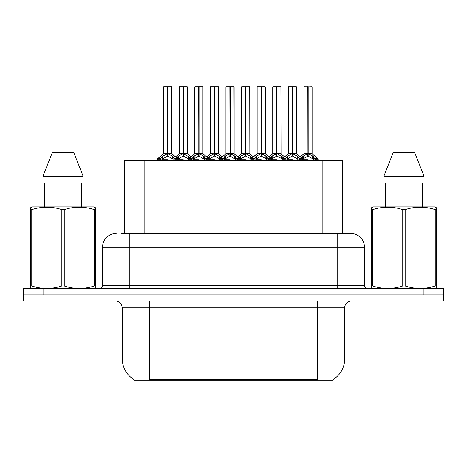 <?xml version="1.0" encoding="UTF-8"?>
<svg xmlns="http://www.w3.org/2000/svg" width="467" height="467" viewBox="0 0 467 467"><rect width="100%" height="100%" fill="white"/><g stroke="black" fill="none" stroke-linecap="round" stroke-linejoin="round"><path stroke-width="0.7" d="M121.029 233.5L129.826 233.5L121.029 233.5L124.38 233.5L124.38 160.52L342.62 160.52L342.62 233.5M333.082 379.478L333.082 380.15L133.918 380.15L133.918 379.478M134.117 379.595A23.875 23.875 0 0 1 122.319 359.006L149.603 359.006L149.603 379.595L317.397 379.595L317.397 359.006L344.681 359.006L344.681 307.846A6.818 6.818 0 0 1 351.499 301.028M122.319 359.006L122.319 307.846L121.554 304.7C120.217 302.353 118.204 301.127 115.501 301.028M332.883 379.595A23.875 23.875 0 0 0 344.681 359.006M43.88 301.028L443.58 301.028L443.58 294.887L23.42 294.887L23.42 301.028L43.88 301.028L43.88 294.887M116.184 233.5A13.642 13.642 0 0 0 102.542 247.142L102.542 285.337A3.409 3.409 0 0 1 99.127 288.746M350.816 233.5A13.642 13.642 0 0 1 364.458 247.142L129.826 247.142L129.826 233.5L350.612 233.5M364.458 247.142L364.458 285.337C364.663 287.409 365.801 288.548 367.873 288.746M43.81 288.746L23.35 288.746L23.35 294.887L43.81 294.887L43.81 288.746L423.19 288.746L423.19 294.887L443.65 294.887L443.65 288.746L423.19 288.746M276.989 86.99L280.906 86.99L276.989 86.99L276.989 153.754L282.179 156.632L282.179 159.154L285.092 159.154L287.754 156.013L292.225 153.754L292.225 156.13L292.465 153.018L292.465 153.696L297.053 156.013L299.715 159.154L302.634 159.154L302.634 160.52M292.231 86.85L288.314 86.99L292.231 86.85L288.314 86.99L288.314 153.696L292.225 153.754M296.358 86.85L292.575 86.85L296.498 86.99L296.498 153.696L292.581 153.701L296.621 153.964L293.031 153.964M281.461 156.013L281.461 158.488L282.173 159.159L282.173 160.52M285.582 160.52L285.086 159.154M297.771 156.632L297.771 159.837L299.721 159.837L299.23 160.52M297.269 160.52L297.771 159.837M292.225 86.99L292.406 153.696M292.575 86.85L292.465 153.018M288.448 86.85L293.766 86.85M292.581 153.754L292.581 156.13L292.465 153.696M292.225 156.13L287.042 159.159L292.406 159.154M292.348 86.85L292.348 153.018M292.581 153.696L292.581 86.99M297.765 159.159L292.581 156.13M287.042 156.632L287.042 159.837L287.538 160.52M299.721 159.154L299.721 159.837M301.501 157.916L303.346 156.013L307.817 153.754L307.817 156.13L308.057 153.018L308.057 153.696L312.645 156.013L315.307 159.154L318.231 159.154L318.231 160.52M303.906 86.99L307.823 86.85L303.906 86.99L303.906 153.696L307.817 153.754M312.09 86.99L308.173 86.99L308.173 153.701L312.09 153.696L312.09 86.99L304.04 86.85M308.173 86.99L311.956 86.85M313.363 156.632L313.363 159.837L315.313 159.837L314.822 160.52M312.861 160.52L313.363 159.837M307.817 86.99L307.998 153.696M308.167 86.85L308.057 153.018M308.173 153.754L308.173 156.13L308.057 153.696M307.817 156.13L302.639 159.159L307.998 159.154M307.823 86.85L307.94 153.018M307.94 86.85L306.632 86.85M313.357 159.159L308.173 156.13M302.634 159.837L303.13 160.52M315.313 159.154L315.313 159.837M95.105 288.746L95.531 288.501L95.531 285.991L94.322 285.991L94.322 209.654C84.34 206.356 74.317 206.356 64.253 209.654L61.842 209.654C51.86 206.356 41.837 206.356 31.768 209.654L30.565 209.654L30.565 207.78L32.141 206.899L30.565 207.78L30.565 286.849M64.253 209.654L64.253 285.991C74.235 289.295 84.258 289.295 94.322 285.991M64.253 285.991L61.842 285.991L61.842 209.654M31.768 209.654L31.768 285.991C41.75 289.295 51.773 289.295 61.842 285.991M31.768 285.991L30.565 285.991L30.565 288.501L30.991 288.746M95.531 286.849L95.531 207.78L93.949 206.899L95.531 207.78L95.531 209.654L94.322 209.654M93.949 206.899L32.141 206.899M73.698 152.33L83.138 176.205L73.698 152.33L52.397 152.33L42.952 176.205L42.952 183.023L83.138 183.023L83.138 176.205L42.952 176.205L52.397 152.33M44.447 183.023L44.447 206.899M81.649 206.899L81.649 183.023L81.649 206.899M436.009 288.746L436.435 288.501L436.435 285.991L435.232 285.991L435.232 209.654C425.25 206.356 415.227 206.356 405.158 209.654L402.747 209.654C392.765 206.356 382.742 206.356 372.678 209.654L371.469 209.654L371.469 207.78L373.051 206.899L371.469 207.78L371.469 286.849M405.158 209.654L405.158 285.991C415.14 289.295 425.163 289.295 435.232 285.991M405.158 285.991L402.747 285.991L402.747 209.654M372.678 209.654L372.678 285.991C382.66 289.295 392.683 289.295 402.747 285.991M372.678 285.991L371.469 285.991L371.469 288.501L371.895 288.746M436.435 286.849L436.435 207.78L434.859 206.899L436.435 207.78L436.435 209.654L435.232 209.654M434.859 206.899L373.051 206.899M414.603 152.33L424.048 176.205L414.603 152.33L393.302 152.33L383.862 176.205L383.862 183.023L424.048 183.023L424.048 176.205L383.862 176.205L393.302 152.33M385.351 183.023L385.351 206.899M422.553 206.899L422.553 183.023M424.048 176.205L424.048 183.023M245.805 86.99L249.722 86.99L245.805 86.99L245.805 153.754L250.995 156.632L250.995 159.154L253.902 159.154L256.57 156.013L261.041 153.754L261.041 156.13L261.281 153.018L261.281 153.696L265.869 156.013L268.531 159.154L271.45 159.154L271.45 160.52M261.047 86.85L257.13 86.99L261.047 86.85L257.13 86.99L257.13 153.696L261.041 153.754M265.174 86.85L261.392 86.85L265.314 86.99L265.314 153.696L261.397 153.701L265.437 153.964L261.847 153.964M250.277 156.013L250.277 158.488L250.989 159.159L250.989 160.52M254.398 160.52L253.902 159.154M266.587 156.632L266.587 159.837L268.537 159.837L268.04 160.52M266.085 160.52L266.587 159.837M261.041 86.99L261.222 153.696M261.392 86.85L261.281 153.018M257.264 86.85L262.582 86.85M261.397 153.754L261.397 156.13L261.281 153.696M266.587 159.159L261.397 156.13M261.041 156.13L255.852 159.159L261.222 159.154M261.158 86.85L261.158 153.018M261.397 153.696L261.397 86.99M255.852 156.632L255.852 159.837L256.354 160.52M268.537 159.154L268.537 159.837M214.622 86.99L218.533 86.99L214.622 86.99L214.622 153.754L219.805 156.632L219.805 159.154L222.718 159.154L225.386 156.013L229.857 153.754L229.857 156.13L230.097 153.018L230.097 153.696L234.685 156.013L237.347 159.154L240.266 159.154L240.266 160.52M229.863 86.85L225.94 86.99L229.863 86.85L225.94 86.99L225.94 153.696L229.857 153.754M233.99 86.85L231.398 86.85L234.125 86.99L234.125 153.696L230.213 153.701L234.125 153.701L233.99 86.85L230.208 86.85L230.213 153.696M219.093 156.013L219.093 158.488L219.799 159.159L219.805 160.52M223.214 160.52L222.718 159.154M235.403 156.632L235.403 159.837L237.353 159.837L236.857 160.52M234.901 160.52L235.403 159.837M229.857 86.99L230.033 153.696M230.208 86.85L230.097 153.018M226.081 86.85L231.398 86.85M230.213 153.754L230.213 156.13L230.097 153.696M229.857 156.13L224.668 159.159L230.033 159.154M229.974 86.85L229.974 153.018M235.397 159.159L230.213 156.13M224.668 156.632L224.668 159.837L225.17 160.52M237.353 159.154L237.353 159.837M183.438 86.99L187.349 86.99L183.438 86.99L183.438 153.754L188.621 156.632L188.621 159.154L191.534 159.154L194.202 156.013L198.673 153.754L198.673 156.13L198.907 153.018L198.907 153.696L203.501 156.013L206.163 159.154L209.082 159.154L209.082 160.52M198.679 86.85L194.757 86.99L198.679 86.85L194.757 86.99L194.757 153.696L198.673 153.754M202.806 86.85L199.024 86.85L202.941 86.99L202.941 153.696L199.03 153.701L203.069 153.964L199.479 153.964M187.909 156.013L187.909 158.488L188.615 159.159L188.621 160.52M192.025 160.52L191.534 159.154M204.213 156.632L204.213 159.837L206.169 159.837L205.673 160.52M203.717 160.52L204.213 159.837M198.673 86.99L198.849 153.696M199.024 86.85L198.907 153.018M194.897 86.85L200.215 86.85M199.03 153.754L199.03 156.13L198.907 153.696M204.213 159.159L199.03 156.13M198.673 156.13L193.484 159.159L198.849 159.154M198.79 86.85L198.79 153.018M199.03 153.696L199.03 86.99M193.484 156.632L193.484 159.837L193.986 160.52M206.169 159.154L206.169 159.837M160.537 158.634L157.694 158.628L157.437 159.154L160.35 159.154L163.018 156.013L167.49 153.754L167.484 156.13L167.723 153.018L167.723 153.696L172.311 156.013L174.973 159.154L177.898 159.154L177.898 160.52M167.495 86.85L163.573 86.99L167.495 86.85L163.573 86.99L163.573 153.696L167.49 153.754M171.623 86.85L167.84 86.85L171.757 86.99L171.757 153.696L167.846 153.701L171.879 153.964L168.295 153.964M167.04 153.964L163.45 153.964L157.694 158.628L157.432 160.52M160.841 160.52L160.35 159.154M173.029 156.632L173.029 159.837L174.979 159.837L174.489 160.52M172.533 160.52L173.029 159.837M167.49 86.99L167.665 153.696M167.84 86.85L167.723 153.018M163.707 86.85L169.031 86.85M167.846 153.754L167.846 156.13L167.723 153.696M167.484 156.13L162.3 159.159L167.665 159.154M167.606 86.85L167.606 153.018M167.846 153.696L167.846 86.99M173.023 159.159L167.846 156.13M162.3 156.632L162.3 159.837L162.796 160.52M174.979 159.154L174.979 159.837M225.94 86.99L225.94 153.696L229.857 153.701M270.311 157.916L272.162 156.013L276.633 153.754L276.633 156.13L276.75 153.018L276.75 153.696L276.873 153.018L276.873 153.696L280.906 153.696L276.989 153.696M272.722 86.99L276.639 86.85L272.722 86.99L272.722 153.696L276.633 153.754M280.766 86.85L272.856 86.85M281.677 160.52L282.179 159.837M280.906 86.99L281.029 153.964L277.439 153.964M276.633 86.99L276.814 153.696M276.984 86.85L276.873 153.018M276.989 153.754L276.989 156.13L276.873 153.696M276.633 156.13L271.455 159.159L276.814 159.154M276.639 86.85L276.75 153.018M276.75 86.85L275.448 86.85M281.461 158.488L276.989 156.13M282.179 156.632L283.311 157.916M271.45 159.837L271.946 160.52M239.127 157.916L240.978 156.013L245.449 153.754L245.449 156.13L245.566 153.018L245.566 153.696L245.689 153.018L245.689 153.696L249.722 153.696L245.805 153.696M241.532 86.99L245.455 86.85L241.532 86.99L241.532 153.696L245.449 153.754M249.582 86.85L241.672 86.85M250.493 160.52L250.995 159.837M249.722 86.99L249.845 153.964L246.255 153.964M245.449 86.99L245.63 153.696M245.8 86.85L245.689 153.018M245.805 153.754L245.805 156.13L245.689 153.696M245.449 156.13L240.266 159.159L245.63 159.154M245.455 86.85L245.566 153.018M245.566 86.85L244.264 86.85M250.277 158.488L245.805 156.13M250.995 156.632L252.127 157.916M240.26 159.837L240.762 160.52M207.943 157.916L209.794 156.013L214.265 153.754L214.265 156.13L214.382 153.018L214.382 153.696L214.505 153.018L214.505 153.696L218.533 153.696L214.622 153.696M210.348 86.99L214.271 86.85L210.348 86.99L210.348 153.696L214.265 153.754M218.398 86.85L210.489 86.85M219.309 160.52L219.805 159.837M218.533 86.99L218.661 153.964L215.071 153.964M214.265 86.99L214.441 153.696M214.616 86.85L214.505 153.018M214.622 153.754L214.622 156.13L214.505 153.696M214.265 156.13L209.082 159.159L214.441 159.154M214.271 86.85L214.382 153.018M214.382 86.85L213.08 86.85M219.093 158.488L214.622 156.13M219.805 156.632L220.944 157.916M209.076 159.837L209.578 160.52M176.76 157.916L178.61 156.013L183.082 153.754L183.082 156.13L183.198 153.018L183.198 153.696L183.315 153.018L183.315 153.696L187.349 153.696L183.438 153.696M179.165 86.99L183.087 86.85L179.165 86.99L179.165 153.696L183.082 153.754M187.214 86.85L179.299 86.85M188.125 160.52L188.621 159.837M187.349 86.99L187.477 153.964L183.887 153.964M183.082 86.99L183.257 153.696M183.432 86.85L183.315 153.018M183.438 153.754L183.438 156.13L183.315 153.696M183.082 156.13L177.898 159.159L183.257 159.154M183.087 86.85L183.198 153.018M183.198 86.85L181.891 86.85M187.909 158.488L183.438 156.13M188.621 156.632L189.754 157.916M177.892 159.837L178.394 160.52M308.173 153.696L312.09 153.696L308.623 153.964M314.67 380.15L314.67 379.478M152.33 380.15L152.33 379.478M144.84 233.5L144.84 160.52M322.16 233.5L322.16 160.52M317.397 301.028L317.397 307.846L122.319 307.846M344.681 307.846L317.397 307.846L317.397 359.006L149.603 359.006L149.603 301.028M423.12 301.028L423.12 294.887M129.826 288.746L129.826 247.142L102.542 247.142M102.542 285.337L364.458 285.337M337.174 233.5L337.174 288.746M291.776 153.964L288.314 153.696L292.225 153.701M285.273 158.634L282.43 158.628L282.179 159.154M296.492 153.701L302.377 158.628L299.534 158.634M285.086 159.837L287.042 159.837M287.754 156.013L287.754 158.488M297.053 156.013L297.053 158.488M307.368 153.964L303.906 153.696L307.817 153.701M312.213 153.964L317.969 158.628L315.126 158.634M302.634 156.632L302.634 159.154L302.377 158.628M303.346 156.013L303.346 158.488M312.645 156.013L312.645 158.488M260.592 153.964L257.13 153.696L261.041 153.701M254.089 158.634L251.246 158.628L250.995 159.154M265.309 153.701L271.193 158.628L268.35 158.634M253.902 159.837L255.852 159.837M256.57 156.013L256.57 158.488M265.869 156.013L265.869 158.488M229.408 153.964L225.946 153.701M234.125 153.701L230.663 153.964M234.125 86.99L230.213 86.99M222.905 158.634L220.062 158.628L219.811 159.154M245 153.964L241.41 153.964L237.831 156.865L234.253 153.964L240.009 158.628L237.166 158.634M222.718 159.837L224.668 159.837M225.386 156.013L225.386 158.488M234.685 156.013L234.685 158.488M198.224 153.964L194.762 153.696L198.673 153.701M191.721 158.634L188.878 158.628L188.621 159.154M213.816 153.964L210.226 153.964L206.648 156.865L203.069 153.964L208.825 158.628L205.982 158.634M191.534 159.837L193.484 159.837M194.202 156.013L194.202 158.488M203.501 156.013L203.501 158.488M167.49 153.701L163.573 153.701M171.757 153.701L177.641 158.628L174.792 158.634M160.35 159.837L162.3 159.837M163.018 156.013L163.018 158.488M172.311 156.013L172.311 158.488M276.184 153.964L272.722 153.696L276.633 153.701M271.45 156.632L271.45 159.154L271.193 158.628M272.162 156.013L272.162 158.488M245.449 153.701L241.41 153.964M240.26 156.632L240.26 159.154L240.009 158.628M240.978 156.013L240.978 158.488M214.265 153.701L210.226 153.964M209.076 156.632L209.076 159.154L208.825 158.628M209.794 156.013L209.794 158.488M182.632 153.964L179.165 153.696L183.082 153.701M177.892 156.632L177.892 159.154L177.641 158.628M178.61 156.013L178.61 158.488M288.314 153.701L282.43 158.628M317.969 158.628L318.225 159.154M303.778 153.964L300.199 156.865L296.621 153.964M288.186 153.964L284.607 156.865L281.029 153.964M257.13 153.701L251.246 158.628M218.661 153.964L222.239 156.865L225.818 153.964L220.062 158.628M187.477 153.964L191.056 156.865L194.634 153.964L188.878 158.628M257.002 153.964L253.423 156.865L249.845 153.964M265.437 153.964L269.015 156.865L272.594 153.964M163.45 153.964L157.694 158.628M171.879 153.964L175.464 156.865L179.042 153.964"/></g></svg>

